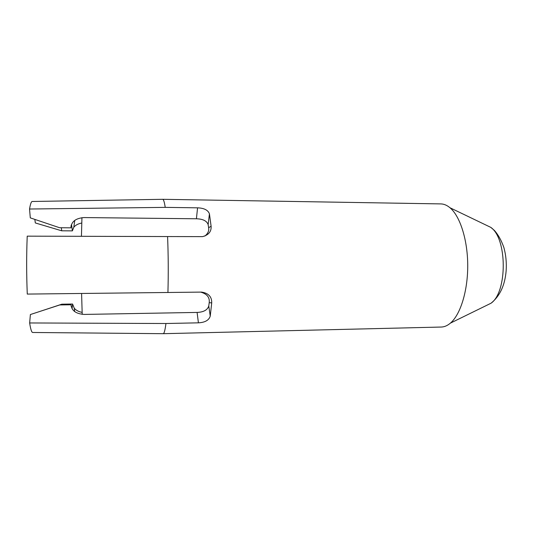<?xml version="1.0" encoding="UTF-8"?>
<svg xmlns="http://www.w3.org/2000/svg" width="533" height="533" viewBox="0 0 533 533"><rect width="100%" height="100%" fill="white"/><g stroke="black" fill="none" stroke-linecap="round" stroke-linejoin="round"><path stroke-width="0.8" d="M82.209 314.337L81.589 293.47M81.442 236.306L81.942 217.677M204.892 236.052C207.923 233.567 209.169 230.776 208.63 227.684L211.108 226.252C211.468 231.542 208.63 235 202.587 236.625L167.582 236.552C168.335 254.914 168.455 273.562 167.928 292.484L201.541 292.097C208.503 293.137 211.894 296.748 211.714 302.937L209.216 302.637L208.776 305.955L210.235 316.136C208.936 320.253 204.998 322.485 198.423 322.831L197.097 312.425L84.367 314.423C75.999 313.877 71.575 310.666 71.082 304.776L59.783 304.949L30.388 314.537L29.648 322.958C30.641 329.414 31.68 332.592 32.76 332.479L163.091 333.685M71.082 304.776L71.249 306.588M71.175 225.352L70.889 227.824L59.616 227.738L30.294 217.87L29.542 209.023C30.408 203.899 31.32 201.387 32.273 201.481L162.672 199.309L440.778 203.906C443.902 203.952 446.974 205.238 449.992 207.757C460.012 216.085 467.648 239.69 467.727 265.374C467.841 291.058 460.379 314.717 450.418 323.118C447.42 325.663 444.355 326.969 441.237 327.042L163.165 333.691C164.157 333.658 165.083 330.267 165.943 323.511L29.648 322.958M162.672 199.309C163.551 199.322 164.404 202.014 165.23 207.37L197.57 207.83C204.106 208.083 208.063 210.095 209.436 213.866L208.143 224.6C206.797 220.895 202.886 218.956 196.411 218.777L84.074 217.571C75.733 218.21 71.335 221.628 70.889 227.824M211.108 226.252L209.436 213.866M210.235 316.136L211.714 302.937M198.423 322.831L165.943 323.511M81.716 223.034C78.171 223.727 75.539 225.119 73.814 227.218L72.388 230.869L61.681 230.796L35.325 222.947L34.825 219.383M29.542 209.023L165.23 207.37M72.388 230.869L71.509 224.453M61.362 227.751L61.681 230.796M167.582 236.552L27.223 236.152C26.45 255.16 26.463 274.468 27.276 294.083L167.928 292.484M35.411 312.911L61.841 304.19L61.768 304.916M72.068 308.7L72.575 304.03L61.841 304.19M208.63 227.684L208.143 224.6M209.216 302.637C209.842 297.387 206.991 293.876 200.661 292.111M197.097 312.425C203.586 312.158 207.484 310.006 208.776 305.955M72.575 304.03L74.247 308.207C76.039 310.326 78.664 311.712 82.115 312.371M485.316 306.015L491.06 303.204C507.456 292.004 507.256 238.451 490.78 227.371L485.017 224.6M196.411 218.777L197.57 207.83M450.418 323.118L491.06 303.204C499.934 296.055 504.971 285.202 506.157 270.657C506.676 262.642 505.917 254.954 503.892 247.579C501.386 240.423 498.195 234.68 494.324 230.356L490.78 227.371L449.992 207.757M74.767 220.376L73.814 227.218M74.247 308.207L74.72 311.618"/></g></svg>
